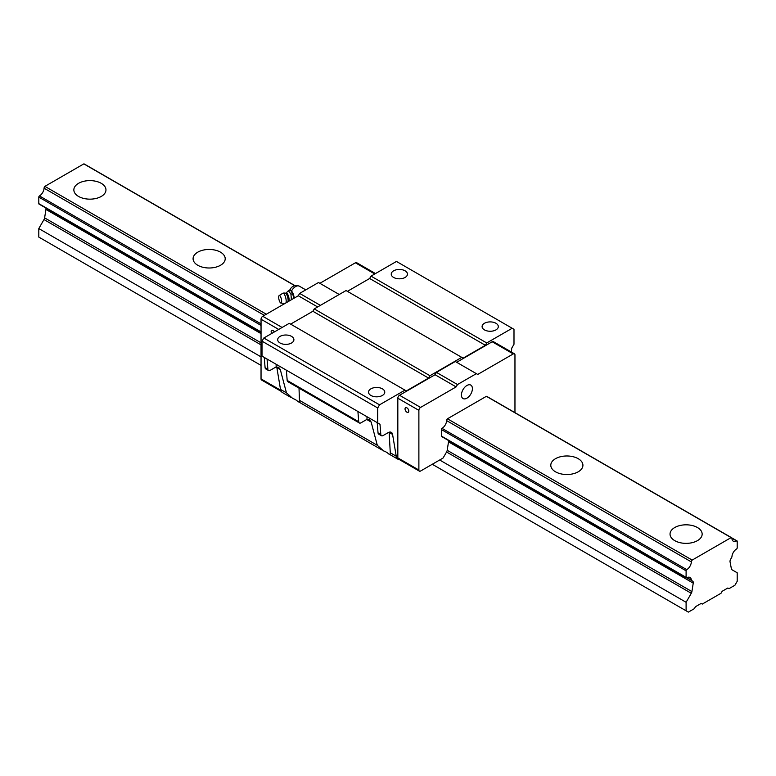 <?xml version="1.0" encoding="UTF-8"?>
<svg xmlns="http://www.w3.org/2000/svg" width="776" height="776" viewBox="0 0 776 776"><rect width="100%" height="100%" fill="white"/><g stroke="black" fill="none" stroke-linecap="round" stroke-linejoin="round"><path stroke-width="1.16" d="M78.551 196.435A16.063 9.273 180 0 1 73.846 189.877A16.063 9.273 180 0 1 89.9 180.614A16.063 9.273 180 0 1 105.963 189.877A16.063 9.273 180 0 1 96.049 198.452A16.063 9.273 180 0 1 78.551 196.435M197.783 265.276A16.063 9.273 180 0 1 193.079 258.728A16.063 9.273 180 0 1 209.142 249.455A16.063 9.273 180 0 1 225.205 258.728A16.063 9.273 180 0 1 215.291 267.293A16.063 9.273 180 0 1 197.783 265.276M555.5 471.808A16.063 9.273 180 0 1 550.795 465.251A16.063 9.273 180 0 1 566.858 455.978A16.063 9.273 180 0 1 582.922 465.251A16.063 9.273 180 0 1 573.008 473.816A16.063 9.273 180 0 1 555.5 471.808M691.29 593.291L686.1 602.283L686.1 610.799L688.37 612.109L694.326 608.675L695.471 606.706L701.145 603.427L702.28 604.077L721.02 593.262L722.155 591.293L727.83 588.014L728.965 588.674L734.93 585.23L737.2 581.302L737.2 572.775L732.01 569.778A3.211 1.853 -60 0 1 731.39 568.798L730.061 561.882A3.211 1.853 -60 0 1 730.682 559.157L731.739 557.313A0.96 0.553 120 0 0 731.943 556.693A6.635 3.832 -60 0 1 736.531 549.01A0.96 0.553 120 0 0 737.2 547.837L737.2 541.328A0.96 0.553 120 0 0 736.531 540.92A6.635 3.832 -60 0 1 733.301 541.202A6.635 3.832 -60 0 1 731.933 538.476A1.93 1.115 120 0 0 731.545 537.69A1.93 1.115 120 0 0 731.118 537.603L692.173 560.088A1.93 1.115 120 0 0 691.358 561.911A6.635 3.832 -60 0 1 686.77 569.652A0.96 0.553 120 0 0 686.1 570.826L686.1 577.344A0.96 0.553 120 0 0 686.77 577.742A6.635 3.832 -60 0 1 689.99 577.47A6.635 3.832 -60 0 1 691.358 580.128A0.96 0.553 120 0 0 691.552 580.516L692.619 581.127A3.211 1.853 -60 0 1 693.24 583.135L691.911 591.584A3.211 1.853 -60 0 1 691.29 593.291L446.569 452.001L443.077 458.034L420.592 471.022A2.406 1.387 -60 0 1 419.389 471.139A2.406 1.387 -60 0 1 418.885 470.033L418.885 410.368A2.406 1.387 -60 0 1 420.592 407.419L456.133 386.904L457.5 384.537L476.348 373.654L477.715 374.439L513.256 353.924A2.406 1.387 -60 0 1 514.459 353.798A2.406 1.387 -60 0 1 514.963 354.904L514.963 412.648M45.832 208.016A3.211 1.853 -60 0 1 45.939 209.423L44.61 217.872A3.211 1.853 -60 0 1 43.989 219.569L38.8 228.561L261.037 356.873M439.672 460.003L686.1 602.283M38.8 228.561L38.8 237.087L261.037 365.399M432.29 464.271L686.1 610.799M294.938 285.616L84.244 163.978A1.93 1.115 120 0 0 83.827 163.891L294.754 285.665M731.545 537.69L486.814 396.4A1.93 1.115 120 0 0 486.397 396.313L731.118 537.603M674.742 540.649A16.063 9.273 180 0 1 670.037 534.092A16.063 9.273 180 0 1 686.1 524.818A16.063 9.273 180 0 1 702.154 534.092A16.063 9.273 180 0 1 692.24 542.657A16.063 9.273 180 0 1 674.742 540.649M83.827 163.891L44.882 186.376L266.323 314.222M486.397 396.313L447.451 418.798L692.173 560.088M44.882 186.376A1.93 1.115 120 0 0 44.067 188.19A6.635 3.832 -60 0 1 39.469 195.94A0.96 0.553 120 0 0 38.8 197.114L38.8 203.632A0.96 0.553 120 0 0 39.004 204.069L261.037 332.264M686.76 577.751L691.552 580.516M289.079 301.088A4.753 1.484 -103.4 0 0 289.147 300.128A4.753 1.484 -103.4 0 0 288.003 294.938A4.753 1.484 -103.4 0 0 286.014 293.076L288.439 290.709L290.049 290.321L291.107 290.942L292.533 293.784L290.922 294.172L291.398 299.458M294.065 298.207L292.533 293.784M294.22 298.11A5.529 1.727 -103.4 0 0 291.514 291.223A5.529 1.727 -103.4 0 0 291.359 291.126M291.427 291.155A7.712 4.452 -60 0 1 299.42 286.208C295.132 284.637 291.912 285.907 289.739 290.011L290.593 289.972M288.439 290.709L290.922 294.172M281.63 301.36A3.851 1.203 -103.4 0 0 280.737 297.218A3.851 1.203 -103.4 0 0 279.137 295.608A3.851 1.203 -103.4 0 0 278.991 299.584A3.851 1.203 -103.4 0 0 280.922 303.067A3.851 1.203 -103.4 0 0 281.63 301.36M285.946 302.892A5.296 1.659 -103.4 0 0 286.189 301.175A5.296 1.659 -103.4 0 0 285.064 295.724A5.296 1.659 -103.4 0 0 282.93 293.192A5.296 1.659 -103.4 0 0 282.765 293.27L279.137 295.608M398.825 459.266L398.437 459.489A9.632 5.568 -60 0 1 398.127 459.334A9.632 5.568 -60 0 1 396.235 456.23L392.578 434.424A6.421 3.705 120 0 0 391.317 432.348A6.421 3.705 120 0 0 388.107 432.668L383.072 435.579A3.211 1.853 -60 0 1 381.462 435.734A3.211 1.853 -60 0 1 380.803 434.492L379.998 424.239L262.007 356.116L262.007 341.168L263.821 338.026L379.542 404.829L404.975 390.144L406.343 390.929L428.594 378.087L429.962 375.72L461.759 357.367L463.117 358.153L347.405 291.339L369.657 278.487L371.025 276.13L486.736 342.944L512.179 328.258L513.993 329.305L513.993 344.253L511.723 348.181L511.442 352.061M359.375 422.988L287.828 381.676A3.211 1.853 -60 0 1 287.178 380.434L286.363 370.181L357.911 411.484L358.716 421.737A3.211 1.853 120 0 0 359.375 422.988A3.211 1.853 120 0 0 360.985 422.823L366.02 419.913A6.421 3.705 120 0 1 366.99 419.476L366.99 416.731M392.578 434.424L389.145 432.436L390.279 452.786C390.435 454.62 389.804 454.911 388.378 453.679A13.648 7.886 -0 0 0 383.625 450.934L377.311 445.308L371.151 422.047L369.492 419.748L366.99 419.476M381.462 435.734L378.678 434.133A3.211 1.853 -60 0 1 378.028 432.882L377.214 422.629L379.998 424.239M398.127 459.334L388.378 453.679M268.525 370.53L265.741 368.93A3.211 1.853 -60 0 1 265.091 367.678L264.276 357.426L267.06 359.036L267.865 369.289A3.211 1.853 120 0 0 268.525 370.53A3.211 1.853 120 0 0 270.135 370.375L275.17 367.465A6.421 3.705 120 0 1 276.14 367.029L276.14 364.284M299.022 388.145L299.429 400.338C299.584 402.162 298.954 402.463 297.528 401.231A13.648 7.886 -0 0 0 292.775 398.486L286.47 392.85L280.301 369.599L278.642 367.3L276.14 367.029M282.716 392.675A9.632 5.568 -60 0 1 282.406 392.52A9.632 5.568 -60 0 1 280.514 389.416L276.857 367.611A6.421 3.705 120 0 0 276.683 366.902M381.773 449.886L297.528 401.231M495.942 323.272A8.119 4.685 180 0 1 498.318 326.58A8.119 4.685 180 0 1 490.209 331.265A8.119 4.685 180 0 1 482.09 326.58A8.119 4.685 180 0 1 487.095 322.253A8.119 4.685 180 0 1 495.942 323.272M371.025 276.13L396.458 261.444L512.179 328.258M405.091 270.814A8.119 4.685 180 0 1 407.468 274.132A8.119 4.685 180 0 1 399.359 278.817A8.119 4.685 180 0 1 391.24 274.132A8.119 4.685 180 0 1 396.255 269.805A8.119 4.685 180 0 1 405.091 270.814M382.384 388.834A8.119 4.685 180 0 1 384.76 392.142A8.119 4.685 180 0 1 376.641 396.827A8.119 4.685 180 0 1 368.532 392.142A8.119 4.685 180 0 1 373.537 387.816A8.119 4.685 180 0 1 382.384 388.834M263.821 338.026L289.264 323.34L404.975 390.144M291.534 336.377A8.119 4.685 180 0 1 293.91 339.694A8.119 4.685 180 0 1 285.791 344.379A8.119 4.685 180 0 1 277.682 339.694A8.119 4.685 180 0 1 282.687 335.368A8.119 4.685 180 0 1 291.534 336.377M466.929 398.156A7.76 4.481 -60 0 1 462.923 398.466A7.76 4.481 -60 0 1 461.885 392.21A7.76 4.481 -60 0 1 466.929 385.478A7.76 4.481 -60 0 1 470.683 385.032A7.76 4.481 -60 0 1 472.021 391.211A7.76 4.481 -60 0 1 466.929 398.156M290.622 324.125L312.883 311.273L314.241 308.916L346.038 290.554L461.759 357.367M419.389 471.139L398.321 458.975A2.406 1.387 -60 0 1 397.826 457.879L418.885 470.033M476.348 373.654L455.289 361.49L436.432 372.373L435.074 374.74L399.524 395.256A2.406 1.387 -60 0 0 397.826 398.214L397.826 457.879M514.459 353.798L493.4 341.644A2.406 1.387 -60 0 0 492.188 341.76L456.647 362.285M463.117 358.153L485.378 345.301L486.736 342.944M377.718 422.93L377.718 407.982L379.542 404.829M447.451 418.798A1.93 1.115 120 0 0 446.636 420.621A6.635 3.832 -60 0 1 442.039 428.362A0.96 0.553 120 0 0 441.369 429.535L441.369 436.054A0.96 0.553 120 0 0 442.039 436.451M448.402 440.438A3.211 1.853 -60 0 1 448.518 441.845L447.189 450.293A3.211 1.853 -60 0 1 446.569 452.001M262.007 341.168L377.718 407.982M312.883 311.273L428.594 378.087M314.241 308.916L429.962 375.72M369.657 278.487L485.378 345.301M436.432 372.373L457.5 384.537M435.074 374.74L456.133 386.904M406.905 412.172A2.648 1.533 60 0 1 405.179 409.844A2.648 1.533 60 0 1 405.586 407.72A2.648 1.533 60 0 1 408.234 409.243A2.648 1.533 60 0 1 408.234 412.308A2.648 1.533 60 0 1 406.905 412.172M281.222 391.376L261.541 380.007A2.406 1.387 -60 0 1 261.037 378.901L261.037 319.237A2.406 1.387 -60 0 1 262.744 316.288L298.285 295.763L317.646 306.947M271.697 333.476A2.648 1.533 60 0 1 271.697 330.421A2.648 1.533 60 0 1 274.345 331.944M298.285 295.763L299.652 293.406L320.372 305.375M299.652 293.406L318.5 282.522L339.228 294.492M319.867 283.308L355.408 262.792A2.406 1.387 -60 0 1 356.611 262.666L375.477 273.559M43.989 219.569L261.037 344.884M731.913 538.253L736.531 540.92M44.067 188.19L264.335 315.366M446.636 420.621L691.358 561.911M39.469 195.94L261.037 323.864M442.039 428.362L686.77 569.652M38.8 197.114L261.037 325.425M441.369 429.535L686.1 570.826M38.8 203.632L261.037 331.934M441.369 436.054L686.1 577.344M687.012 577.616L691.358 580.128M45.939 209.423L261.037 333.612M448.518 441.845L693.24 583.135M44.61 217.872L261.037 342.827M447.189 450.293L691.911 591.584M287.974 301.719A4.763 1.494 -103.4 0 0 288.129 300.38A4.763 1.494 -103.4 0 0 285.442 293.202A5.296 5.296 0 0 0 282.93 293.192M287.178 380.434L358.716 421.737M366.805 419.544L371.151 422.047M378.028 432.882L380.803 434.492M265.091 367.678L267.865 369.289M276.857 367.611L280.301 369.599M280.514 389.416L286.47 392.85M299.429 400.338L377.311 445.308M390.279 452.786L396.235 456.23M492.188 341.76L513.256 353.924M399.524 395.256L420.592 407.419M397.826 398.214L418.885 410.368M261.037 378.901L280.718 390.26M261.037 319.237L278.7 329.431M262.744 316.288L282.105 327.462M355.408 262.792L374.769 273.967M731.71 537.826L736.996 540.882M441.573 436.49L686.294 577.78M305.773 289.875L299.42 286.208M280.922 303.067L284.918 303.484M285.442 293.202L286.014 293.076M282.406 392.52L290.922 397.438"/></g></svg>
